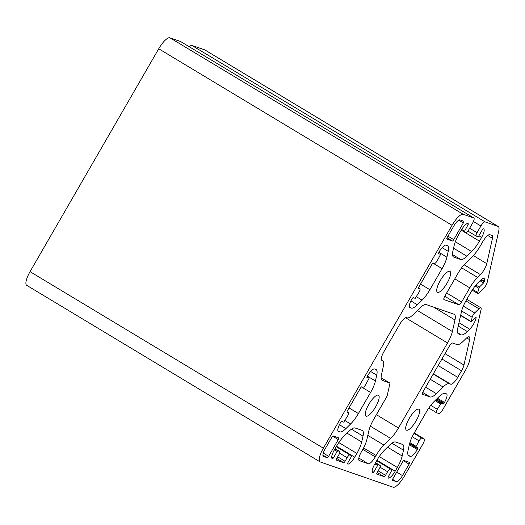 <?xml version="1.0" encoding="UTF-8"?>
<svg xmlns="http://www.w3.org/2000/svg" width="525" height="525" viewBox="0 0 525 525"><rect width="100%" height="100%" fill="white"/><g stroke="black" fill="none" stroke-linecap="round" stroke-linejoin="round"><path stroke-width="0.79" d="M461.619 301.987A3.583 1.05 -59 0 1 458.824 304.73L444.045 299.611A3.583 1.05 -59 0 1 443.986 299.585A3.583 1.05 -59 0 1 444.819 296.166L457.879 273.545A17.902 5.25 -59 0 1 465.682 263.11L472.454 256.469A17.902 5.25 121 0 0 480.257 246.035L482.849 241.546A8.951 2.625 -59 0 1 489.845 234.682L491.991 235.43A8.951 2.625 -59 0 1 492.142 235.495A8.951 2.625 -59 0 1 492.47 238.317L486.767 263.668A8.951 2.625 -59 0 1 480.447 274.614L477.579 277.43A17.902 5.25 121 0 0 469.777 287.864L461.619 301.987L446.657 292.983M478.931 308.766A5.368 1.575 -59 0 1 480.88 307.814A5.368 1.575 -59 0 1 481.077 309.507L469.547 360.747A14.319 4.2 -59 0 1 465.682 369.908L442.903 409.356A5.368 1.575 -59 0 1 438.71 413.477L436.531 412.722A3.583 1.05 -59 0 1 436.472 412.696A3.583 1.05 -59 0 1 437.305 409.277L441.138 403.174L443.31 403.922L444.458 402.465A8.951 2.625 121 0 0 446.545 393.921A8.951 2.625 121 0 0 446.394 393.848L445.174 393.428A17.902 5.25 121 0 0 438.979 396.723L434.241 401.369A17.902 5.25 121 0 0 426.444 411.797L414.264 432.895A17.902 5.25 121 0 0 409.421 444.353L408.115 450.181A17.902 5.25 121 0 0 408.778 455.818A17.902 5.25 121 0 0 409.073 455.956L410.294 456.376A8.951 2.625 121 0 0 417.29 449.518L417.946 447.891L415.741 447.123L419.081 440.849A3.583 1.05 -59 0 1 421.877 438.106L424.049 438.861A5.368 1.575 -59 0 1 424.141 438.9A5.368 1.575 -59 0 1 422.887 444.025L404.303 476.221A14.319 4.2 -59 0 1 393.107 487.2L320.263 461.961A14.319 4.2 -59 0 1 320.02 461.849A14.319 4.2 -59 0 1 323.361 448.179L452.038 225.304A14.319 4.2 -59 0 1 463.234 214.318L473.76 217.967A5.368 1.575 -59 0 1 473.845 218.006A5.368 1.575 -59 0 1 472.592 223.138L468.753 229.793A3.583 1.05 -59 0 1 465.951 232.536L464.166 231.919L468.221 224.405L468.162 223.46A8.951 2.625 121 0 0 461.16 230.317L459.001 234.058A17.902 5.25 121 0 0 454.164 245.516L452.852 251.35A17.902 5.25 121 0 0 453.521 256.981A17.902 5.25 121 0 0 453.817 257.119L460.707 259.507A17.902 5.25 121 0 0 466.902 256.213L471.64 251.567A17.902 5.25 121 0 0 479.443 241.139L481.602 237.398A8.951 2.625 121 0 0 483.689 228.854A8.951 2.625 121 0 0 483.538 228.782L482.587 229.386L478.741 236.04L478.045 236.723L476.273 236.112A3.583 1.05 -59 0 1 476.214 236.086A3.583 1.05 -59 0 1 477.048 232.667L480.893 226.012A5.368 1.575 -59 0 1 485.087 221.891L497.982 226.36A14.319 4.2 -59 0 1 498.218 226.472A14.319 4.2 -59 0 1 498.75 230.98L487.22 282.214A5.368 1.575 -59 0 1 483.427 288.783L479.174 292.957A3.583 1.05 -59 0 1 477.875 293.587A3.583 1.05 -59 0 1 477.743 292.458L479.332 287.103L483.591 282.929L484.358 281.223A8.951 2.625 121 0 0 484.024 278.408A8.951 2.625 121 0 0 480.782 279.983L478.393 282.332A17.902 5.25 121 0 0 470.59 292.76L466.312 300.169A17.902 5.25 121 0 0 461.475 311.627L457.741 328.23A17.902 5.25 121 0 0 458.404 333.867A17.902 5.25 121 0 0 458.699 334.005L461.121 334.845A17.902 5.25 121 0 0 467.316 331.551L469.704 329.208A8.951 2.625 121 0 0 476.024 318.262L476.129 317.369L475.801 317.527L471.227 321.858L472.152 317.317A3.583 1.05 -59 0 1 474.679 312.939L478.931 308.766L465.892 300.917M390.666 438.408L383.887 445.056A17.902 5.25 121 0 0 376.084 455.483L375.283 456.881A8.951 2.625 -59 0 1 368.281 463.739L359.382 460.655A8.951 2.625 -59 0 1 359.231 460.589A8.951 2.625 -59 0 1 361.318 452.038L362.125 450.647A17.902 5.25 121 0 0 366.962 439.189L368.839 430.848A17.902 5.25 -59 0 1 373.675 419.39L386.354 397.432A3.583 1.05 121 0 0 387.319 395.141L389.812 384.064A3.583 1.05 121 0 0 389.681 382.935A3.583 1.05 121 0 0 389.622 382.909L382.443 380.422A17.902 5.25 -59 0 1 382.148 380.284A17.902 5.25 -59 0 1 381.485 374.653L383.362 366.306A17.902 5.25 121 0 0 382.699 360.675A17.902 5.25 121 0 0 382.403 360.537L381.944 360.38A8.951 2.625 -59 0 1 381.8 360.308A8.951 2.625 -59 0 1 383.887 351.763L399.61 324.522A8.951 2.625 -59 0 1 406.606 317.658L407.065 317.815A17.902 5.25 121 0 0 413.26 314.521L420.033 307.88A17.902 5.25 -59 0 1 426.228 304.585L454.007 314.206A17.902 5.25 -59 0 1 454.309 314.344A17.902 5.25 -59 0 1 454.972 319.981L452.373 331.524A17.902 5.25 -59 0 1 447.536 342.983L398.462 427.98A17.902 5.25 -59 0 1 390.666 438.408L370.342 426.175M320.02 461.849L26.709 285.331A14.319 4.2 -59 0 1 30.05 271.655L158.727 48.779A14.319 4.2 -59 0 1 169.923 37.8L180.442 41.449A5.368 1.575 -59 0 1 180.534 41.488A5.368 1.575 -59 0 1 180.613 41.547M189.446 46.856A5.368 1.575 -59 0 1 191.776 45.373L204.671 49.836A14.319 4.2 -59 0 1 204.907 49.947L498.218 226.472M436.308 393.645A17.902 5.25 -59 0 1 430.113 396.939L422.717 394.373A3.583 1.05 -59 0 1 422.658 394.347A3.583 1.05 -59 0 1 423.491 390.928L449.603 345.712A3.583 1.05 -59 0 1 452.399 342.969L457.019 344.564A17.902 5.25 121 0 0 463.214 341.27L466.082 338.454A8.951 2.625 -59 0 1 469.324 336.879A8.951 2.625 -59 0 1 469.658 339.695L463.956 365.052A8.951 2.625 -59 0 1 461.534 370.781L457.741 377.35A8.951 2.625 -59 0 1 450.745 384.215L449.275 383.703A17.902 5.25 121 0 0 443.08 386.997L436.308 393.645L425.637 387.22M366.115 416.187A12.173 3.57 121 0 0 375.441 407.177A12.173 3.57 121 0 0 378.473 395.227A12.173 3.57 121 0 0 369.134 403.817A12.173 3.57 121 0 0 365.912 416.089A12.173 3.57 121 0 0 366.115 416.187M411.882 299.053A8.951 2.625 121 0 0 409.802 307.604A8.951 2.625 121 0 0 409.946 307.67L411.167 308.096A17.902 5.25 121 0 0 417.362 304.802L422.1 300.156A17.902 5.25 121 0 0 429.903 289.721L442.083 268.629A17.902 5.25 121 0 0 446.919 257.171L448.232 251.337A17.902 5.25 121 0 0 447.562 245.707A17.902 5.25 121 0 0 447.267 245.562L446.047 245.142A8.951 2.625 121 0 0 439.051 252.007L438.395 253.634L440.6 254.402L437.266 260.669A3.583 1.05 -59 0 1 434.464 263.419L433.302 263.012A1.792 0.525 121 0 0 431.904 264.383L419.035 286.676A1.792 0.525 121 0 0 418.615 288.382A1.792 0.525 121 0 0 418.648 288.396L419.81 288.803A3.583 1.05 -59 0 1 419.869 288.829A3.583 1.05 -59 0 1 419.035 292.248L415.209 298.351L413.031 297.596L411.882 299.053M347.655 463.096L347.714 464.041A8.951 2.625 121 0 0 354.71 457.183L356.869 453.442A17.902 5.25 121 0 0 361.705 441.984L363.018 436.15A17.902 5.25 121 0 0 362.355 430.52A17.902 5.25 121 0 0 362.06 430.382L355.163 427.993A17.902 5.25 121 0 0 348.967 431.288L344.229 435.934A17.902 5.25 121 0 0 336.433 446.362L334.274 450.102A8.951 2.625 121 0 0 332.187 458.647A8.951 2.625 121 0 0 332.332 458.712L333.283 458.115L337.129 451.461L337.831 450.778L339.596 451.388A3.583 1.05 -59 0 1 339.655 451.415A3.583 1.05 -59 0 1 338.822 454.834L336.768 458.397A1.792 0.525 121 0 0 336.348 460.103A1.792 0.525 121 0 0 336.381 460.117L343.665 462.643A1.792 0.525 121 0 0 345.063 461.272L347.117 457.708A3.583 1.05 -59 0 1 349.919 454.965L351.704 455.582L351.494 456.442L347.655 463.096M402.616 461.895A1.792 0.525 -59 0 1 404.02 460.517L409.48 462.413A1.792 0.525 -59 0 1 409.513 462.427A1.792 0.525 -59 0 1 409.093 464.133L402.478 475.591A7.875 2.31 -59 0 1 396.322 481.628L392.582 480.329A1.792 0.525 -59 0 1 392.549 480.316A1.792 0.525 -59 0 1 392.969 478.61L402.616 461.895M463.759 221.189A1.792 0.525 -59 0 1 463.792 221.202A1.792 0.525 -59 0 1 463.372 222.915L453.725 239.63A1.792 0.525 -59 0 1 452.327 241.001L446.86 239.111A1.792 0.525 -59 0 1 446.827 239.092A1.792 0.525 -59 0 1 447.248 237.385L453.863 225.934A7.875 2.31 -59 0 1 460.018 219.896L463.759 221.189M338.658 437.876A1.792 0.525 -59 0 1 338.691 437.889A1.792 0.525 -59 0 1 338.271 439.596L328.617 456.317A1.792 0.525 -59 0 1 327.219 457.688L323.479 456.389A7.875 2.31 -59 0 1 323.348 456.33A7.875 2.31 -59 0 1 325.185 448.809L331.793 437.358A1.792 0.525 -59 0 1 333.198 435.98L338.658 437.876M397.34 467.467A17.902 5.25 121 0 0 402.176 456.008L403.489 450.174A17.902 5.25 121 0 0 402.826 444.537A17.902 5.25 121 0 0 402.524 444.399L395.633 442.011A17.902 5.25 121 0 0 389.438 445.305L384.7 449.951A17.902 5.25 121 0 0 376.898 460.386L374.745 464.12A8.951 2.625 121 0 0 372.658 472.671A8.951 2.625 121 0 0 372.803 472.736L373.754 472.139L377.6 465.485L378.295 464.796L380.067 465.413A3.583 1.05 -59 0 1 380.126 465.439A3.583 1.05 -59 0 1 379.293 468.858L377.239 472.415A1.792 0.525 121 0 0 376.819 474.127A1.792 0.525 121 0 0 376.852 474.141L384.136 476.661A1.792 0.525 121 0 0 385.534 475.289L387.588 471.732A3.583 1.05 -59 0 1 390.39 468.983L392.175 469.606L388.126 477.113L388.185 478.065A8.951 2.625 121 0 0 395.181 471.201L397.34 467.467L379.28 456.592M339.682 431.917A17.902 5.25 121 0 0 345.877 428.623L350.615 423.977A17.902 5.25 121 0 0 358.411 413.542L370.591 392.451A17.902 5.25 121 0 0 375.428 380.992L376.74 375.158A17.902 5.25 121 0 0 376.077 369.521A17.902 5.25 121 0 0 375.782 369.383L374.561 368.963A8.951 2.625 121 0 0 367.566 375.828L366.909 377.455L369.114 378.223L365.774 384.49A3.583 1.05 -59 0 1 362.978 387.24L361.817 386.833A1.792 0.525 121 0 0 360.413 388.205L347.543 410.498A1.792 0.525 121 0 0 347.13 412.204A1.792 0.525 121 0 0 347.156 412.217L348.324 412.624A3.583 1.05 -59 0 1 348.383 412.65A3.583 1.05 -59 0 1 347.55 416.069L343.717 422.172L341.545 421.417L340.397 422.874A8.951 2.625 121 0 0 338.31 431.425A8.951 2.625 121 0 0 338.461 431.491L339.682 431.917L337.897 430.841M437.601 292.366A12.173 3.57 121 0 0 446.933 283.356A12.173 3.57 121 0 0 449.958 271.412A12.173 3.57 121 0 0 440.619 280.002A12.173 3.57 121 0 0 437.404 292.274A12.173 3.57 121 0 0 437.601 292.366M406.586 430.205A12.173 3.57 121 0 0 415.912 421.201A12.173 3.57 121 0 0 418.937 409.251A12.173 3.57 121 0 0 409.605 417.841A12.173 3.57 121 0 0 406.383 430.113A12.173 3.57 121 0 0 406.586 430.205M444.76 296.271L458.824 304.73M367.815 435.383L383.887 445.056M376.386 414.691L398.462 427.98M363.582 447.963L376.084 455.483M405.628 317.763L447.536 342.983M422.743 392.503L430.113 396.939M454.814 278.854L469.777 287.864M461.626 267.829L477.579 277.43M339.413 424.732L345.877 428.623M487.738 235.463L492.47 238.317M473.32 255.583L486.767 263.668M464.1 264.777L480.447 274.614M409.382 307.02L411.167 308.096M410.898 300.91L417.362 304.802M416.437 296.75L422.1 300.156M420.532 284.084L429.903 289.721M432.941 263.123L442.083 268.629M438.867 252.322L446.919 257.171M442.122 247.662L448.232 251.337M351.704 455.582L336.42 446.381L351.691 455.575M344.951 420.564L350.615 423.977M349.04 407.905L358.411 413.542M361.449 386.945L370.591 392.451M367.375 376.143L375.428 380.992M370.637 371.483L376.74 375.158M366.955 376.924L369.095 378.217L366.955 376.924M387.522 447.188L402.176 456.008M376.976 460.248L395.181 471.201M336.505 446.23L354.71 457.183M338.809 442.575L356.869 453.442M347.051 433.164L361.705 441.984M351.442 429.188L363.018 436.15M331.938 458.41L332.588 458.804M331.669 457.144L333.283 458.115M334.425 449.833L337.129 451.461M334.897 449.013L337.831 450.778M339.655 451.415L335.094 448.672L339.596 451.388M336.728 458.463L343.665 462.643M337.673 456.822L345.063 461.272M339.603 453.187L347.117 457.708M336.223 446.723L349.919 454.965M463.332 306.108L474.679 312.939M461.633 310.984L472.152 317.317M391.913 443.205L403.489 450.174M372.409 472.434L373.058 472.822M372.14 471.168L373.754 472.139M374.896 463.857L377.6 465.485M375.368 463.037L378.295 464.796M380.126 465.439L375.565 462.689L380.067 465.413M377.199 472.487L384.136 476.661M378.144 470.846L385.534 475.289M380.074 467.204L387.588 471.732M376.694 460.74L390.39 468.983M376.884 460.405L392.162 469.599L376.884 460.405M332.666 436.229L338.271 439.596M323.256 453.088L328.617 456.317M458.791 220.159L463.372 222.915M447.956 236.158L453.725 239.63M322.888 455.083L327.219 457.688M447.024 237.812L452.327 241.001M403.489 460.766L409.093 464.133M396.716 472.119L402.478 475.591M392.595 479.384L396.322 481.628M460.661 315.243L471.188 321.576M475.427 317.901L476.024 318.262M458.975 322.75L469.704 329.208M458.227 326.077L467.316 331.551M457.577 332.712L461.121 334.845M458.141 333.67L458.699 334.005M481.379 279.431L484.358 281.223M480.92 279.851L484.221 281.833M479.988 280.763L483.591 282.929M475.913 285.042L479.332 287.103M475.112 286.033L478.702 288.192M472.671 289.406L477.743 292.458M204.671 49.836L497.982 226.36M191.776 45.373L485.087 221.891M473.419 221.517L480.893 226.012M469.658 228.218L477.048 232.667M476.214 236.086L467.893 231.079L476.162 236.047M478.898 235.771L481.602 237.398M461.239 230.186L479.443 241.139M455.319 241.749L471.64 251.567M453.567 248.187L466.902 256.213M452.491 254.559L460.707 259.507M453.259 256.784L453.817 257.119M466.968 223.65L468.221 224.405M461.685 229.445L464.376 231.059M461.252 230.16L464.152 231.906L461.252 230.16M180.442 41.449L473.76 217.967M169.923 37.8L463.234 214.318M158.727 48.779L452.038 225.304M30.05 271.655L323.361 448.179M414.232 432.948L424.049 438.861M413.995 433.361L421.877 438.106M412.23 436.728L419.081 440.849M409.887 442.614L415.951 446.263M415.741 447.123L409.644 443.454L415.728 447.11M409.553 443.815L417.736 448.744M409.336 444.734L417.29 449.518M408.109 455.063L410.294 456.376M408.516 455.621L409.073 455.956M437.43 398.239L444.458 402.465M436.774 398.882L444.012 403.239M436.072 399.571L443.31 403.922M435.724 399.912L441.138 403.174M435.022 400.601L440.436 403.856M430.756 405.333L437.305 409.277M436.472 412.696L428.781 408.063L436.419 412.657M430.231 379.267L443.08 386.997M433.237 374.049L449.275 383.703M433.401 373.774L450.745 384.215M438.145 365.558L457.741 377.35M441.938 358.988L461.534 370.781M445.016 353.653L463.956 365.052M466.679 337.903L469.658 339.695M417.388 310.472L452.373 331.524M433.67 307.158L454.972 319.981M381.498 359.992L382.403 360.537M381.885 380.087L382.443 380.422M381.117 377.79L389.622 382.909M358.837 458.056L368.281 463.739M362.834 449.387L375.283 456.881M480.88 307.814L466.791 299.335M471.227 321.858L460.609 315.473M477.875 293.587L472.178 290.161M473.845 218.006L180.534 41.488M424.141 438.9L414.238 432.941M382.699 360.675L381.465 359.933M389.681 382.935L381.117 377.783"/></g></svg>
